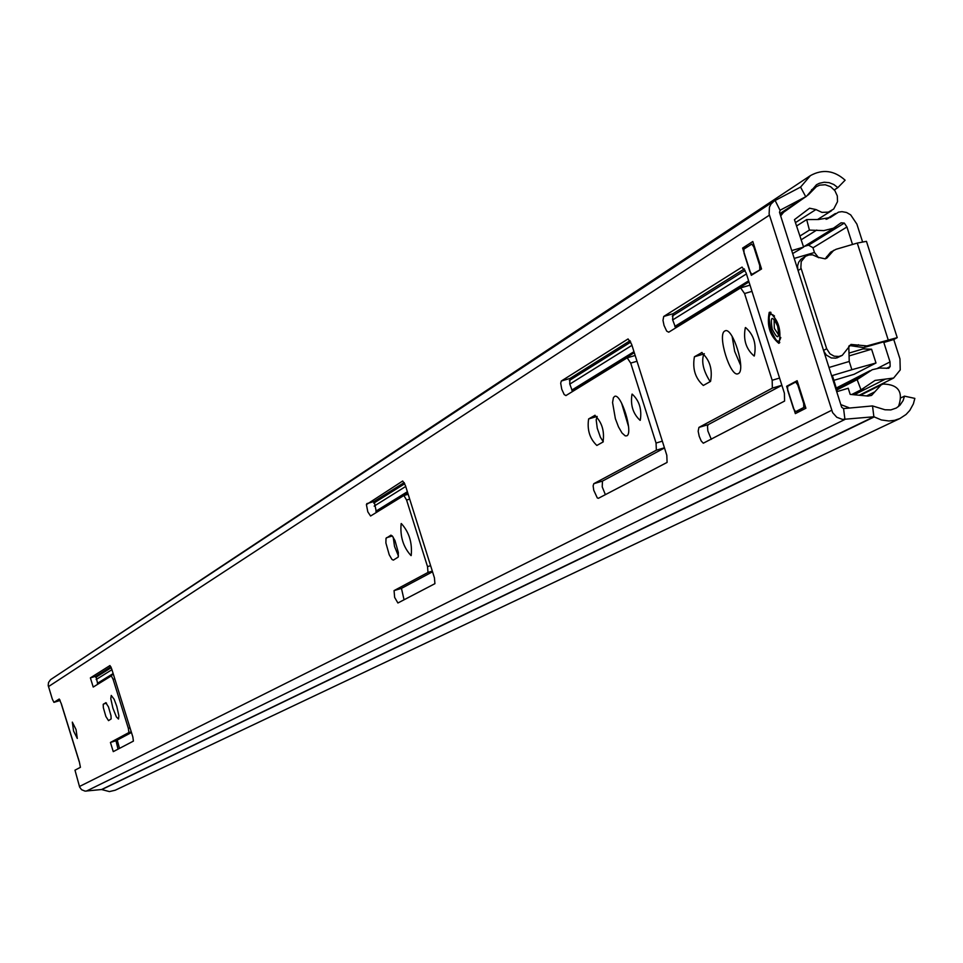 <?xml version="1.0" encoding="UTF-8"?>
<svg xmlns="http://www.w3.org/2000/svg" width="963" height="963" viewBox="0 0 963 963"><rect width="100%" height="100%" fill="white"/><g stroke="black" fill="none" stroke-linecap="round" stroke-linejoin="round"><path stroke-width="1.44" d="M118.497 719.048L116.427 716.978L112.9 708.166L110.793 698.669L111.239 695.43L114.128 699.234L116.788 706.361L118.894 715.858L118.497 719.048M76.053 729.569L77.293 738.452L73.573 731.001L72.321 722.13L76.053 729.569M411.189 555.555L411.045 555.615C403.256 547.092 399.958 536.427 401.15 523.607L401.306 523.535C409.119 532.106 412.417 542.783 411.189 555.555M628.538 426.549L621.592 403.124M626.817 435.818L625.264 435.89L622.002 432.989L618.475 426.862L615.369 418.688L612.564 402.546L613.407 397.659L614.635 396.395C621.099 392.772 633.606 433.218 626.817 435.818M640.263 420.277L640.106 420.35C632.98 413.741 630.271 405.026 632.005 394.18L632.173 394.096C639.312 400.728 642.02 409.456 640.263 420.277M740.631 365.326L734.685 351.375L732.133 336.424M738.332 373.596L738.043 373.728C730.423 377.773 716.978 334.438 724.79 331.019L725.103 330.863C732.723 326.674 746.265 370.454 738.332 373.596M754.33 355.937L754.137 356.033C746 349.075 743.063 339.614 745.326 327.649L745.543 327.54C753.692 334.534 756.629 343.996 754.33 355.937M779.031 343.213L778.814 343.322C769.858 335.786 766.668 325.482 769.22 312.397L769.461 312.289C778.441 319.848 781.631 330.165 779.031 343.213M93.218 687.052L90.378 677.892L109.951 665.553L111.732 669.008L132.846 736.948L133.412 741.113L113.261 751.634L110.432 742.449L128.922 732.542L128.356 728.377L113.116 679.348L111.335 675.882L93.218 687.052M105.749 702.701L108.458 706.854L110.986 715.653L111.142 718.928L108.53 720.637L105.87 716.472L103.354 707.721L103.197 704.435L105.87 702.665M406.591 500.038L403.882 495.5L370.574 516.024L367.818 511.835L366.397 504.6L402.703 481.006L405.423 485.533L434.433 577.836L434.915 583.674L397.9 602.994L394.637 597.397L394.06 590.608L427.993 572.443L427.524 566.617L406.591 500.038L409.684 499.111M390.701 535.235L392.23 535.873L394.986 540.58L398.333 552.485L398.188 557.096L393.373 560.117L391.953 559.443L389.221 554.76L385.886 542.927L386.007 538.329L391.002 535.151M594.604 415.414L594.773 415.342C601.923 422.155 604.668 431.039 603.019 442.005L596.843 445.46C589.753 438.707 587.009 429.859 588.622 418.941L595.098 415.27M565.931 395.576L564.186 394.541L561.754 389.233L560.695 383.25L561.321 381.011L628.069 338.94L631.608 344.224L666.805 455.258L667.094 462.421L598.408 498.292L597.289 497.919L593.738 490.215L593.136 485.858L593.786 483.691L656.357 450.19L656.056 443.052L630.717 363.099L627.19 357.815L565.931 395.576M701.425 352.639L701.63 352.542C709.767 359.729 712.74 369.347 710.562 381.396L703.315 385.465C695.274 378.339 692.301 368.769 694.419 356.767L702.063 352.458M668.719 332.199L666.709 331.14L664.037 325.446L662.989 320.354L663.724 316.466L742.064 267.088L746.048 272.722L784.4 393.217L784.58 401.077L703.291 443.209L701.196 440.958L699.21 436.299L698.163 431.207L698.933 427.403L772.35 388.101L772.17 380.265L744.568 293.534L740.595 287.901L668.719 332.199M751.309 275.322L742.629 248.057L752.801 241.52L761.54 268.966L751.309 275.322M797.135 380.71L805.899 408.24L795.342 413.621L786.639 386.283L797.135 380.71M834.307 189.904L837.846 187.629L845.117 180.189C834.211 170.403 822.643 168.874 810.413 175.615L800.578 187.087L774.18 200.99L50.582 679.637L48.523 682.502L48.198 685.463L52.315 699.102L53.928 702.352L59.225 699.018L61.403 703.965L79.327 761.745L80.423 767.318L74.982 770.171L79.652 787.12L81.554 789.684L85.057 791.129L101.56 789.528L109.433 791.586L115.223 790.226L899.911 418.52L906.051 414.487L909.806 410.407L913.381 403.87L914.85 398.393L904.474 396.142L901.224 397.719M774.18 200.99L770.978 204.108L769.449 207.141L769.112 214.015L832.61 412.621L836.787 417.268L842.505 419.423L873.874 416.774L881.398 419.964L888.945 420.987L894.579 420.337L899.911 418.52M59.237 700.739L53.928 702.352L60.127 700.185M97.793 684.236L95.927 676.207L110.901 666.805M118.04 749.142L115.981 740.752L131.462 732.494M675.677 327.914L672.595 319.668L673.053 313.721L744.387 268.918M711.308 439.333L707.853 430.943L707.492 426.272L708.25 424.623L781.896 385.308M710.164 381.625C703.291 370.815 701.184 361.594 703.833 353.975L704.326 353.686M572.528 391.52L569.711 383.864L570 378.447L630.103 340.697M605.366 494.657L602.224 486.869L602.453 481.091L664.494 447.976M603.295 441.788L600.431 437.286L597.253 428.222L596.181 419.808L597.156 416.498M398.453 555.976L394.529 546.478L393.205 537.149M404.051 599.78L401.451 588.381L432.531 571.793M376.461 512.4L374.162 501.446L404.219 482.571M837.846 187.629L833.814 184.511L829.119 182.657L824.172 182.236L819.381 183.283L816.468 184.752L806.525 196.296L780.295 210.127L779.488 212.233L841.674 407.277L843.576 408.589L872.514 405.929L884.973 409.769L890.847 409.913L896.324 408.023L899.899 405.267L903.125 400.572L904.474 396.142M810.088 175.832L67.133 668.659M786.639 386.283L789.046 385.573M742.629 248.057L748.022 246.492M61.596 704.579L61.403 703.965M117.245 740.078L119.508 748.371M792.657 253.558L803.611 247.106L794.451 219.648L809.582 208.213L815.938 209.549L821.908 212.378L828.336 212.137L833.705 209.019L837.521 201.64L837.304 195.91L834.873 190.638L830.624 186.702L825.279 184.764L819.718 185.137L816.359 186.666L808.234 194.947M866.58 395.937L874.837 391.821L881.217 384.827L883.227 384.032C898.491 384.466 903.571 391.989 898.455 406.579M803.611 247.106L791.718 250.585M804.093 197.884L780.247 214.641M780.668 215.941L783.292 212.667M760.349 265.234L759.699 265.427L753.8 246.913L754.45 246.721M753.8 246.913L751.79 244.072L743.905 249.128L744.026 253.161L749.876 271.554L751.886 274.383L761.54 268.966M833.898 380.337L854.037 374.318L875.993 362.991L871.587 349.22L863.053 348.907L849.234 353.024M804.346 409.034L795.655 411.634L803.756 407.493L803.684 403.533L797.773 384.959L795.703 382.034L787.59 386.344L787.674 390.292L793.548 408.733L795.607 411.658L804.31 409.046M837.329 391.52L832.369 375.534L851.87 369.708L849.234 361.462L828.987 367.493M794.21 258.421L814.469 252.499L812.916 247.635L808.499 245.168L803.467 246.636M759.699 265.427L759.807 269.471M874.837 391.821L871.551 395.408L867.976 396.058L850.185 394.397L848.234 388.258L836.715 391.712M847.717 408.204L851.942 407.818M848.836 407.65L840.831 404.629M875.993 362.991L851.87 369.708M818.574 257.711L814.469 252.499M849.234 361.462L848.788 346.186M849.306 355.853L871.587 349.22M897.167 337.459L866.447 241.34L857.275 243.073L836.077 249.285L830.648 252.174L825.171 258.842L818.008 257.277L812.603 254.846L808.956 254.966L805.513 256.278L801.216 261.587L800.867 267.642L826.675 348.738L829.986 353.842L834.199 356.19L838.905 356.479L842.24 355.359L850.967 344.429L866.929 345.922L897.227 337.628L893.772 339.518L899.972 358.934L900.236 369.936L893.616 378.05L875.03 380.433L861.006 389.834L857.13 379.615L872.249 369.72L879.508 368.047L888.765 368.263L890.137 366.554L890.029 361.907L883.829 342.479L893.772 339.518M886.61 340.878L883.829 342.479M796.485 226.04L806.681 219.576L809.414 230.097L823.871 230.602L833.392 228.231L841.096 222.802L844.31 223.091L846.934 226.991L852.52 244.47M862.499 241.677L856.877 224.09L850.678 214.869L846.561 212.486L841.951 211.655L838.508 212.137L830.275 217.53L818.442 219.516L806.681 219.576M95.782 677.362L111.263 667.66M373.764 503.131L404.761 483.715M569.362 380.541L630.789 342.046M672.27 316.045L745.145 270.374M799.844 236.091L809.414 230.097M836.835 390.003L857.13 379.615M851.677 394.541L861.006 389.834M886.646 340.998L863.703 347.619L866.929 345.922M833.789 250.272L826.82 258.12L825.159 258.842M797.858 269.869L797.569 265.981L798.628 262.297L800.915 259.3L805.513 256.278M840.049 356.202L835.788 358.152L831.262 357.947L826.29 355.022L823.75 351.062M836.883 357.887L842.24 355.359M849.438 345.5L863.703 347.619M79.423 786.518L831.623 410.298M48.439 686.631L769.425 215.146M872.514 405.929L873.874 416.774L101.56 789.528M843.576 408.589L844.936 419.447L86.333 791.117M780.03 210.295L775.119 200.448M779.91 213.557L805.754 196.753L800.578 187.087M101.777 789.576L874.308 416.871M799.687 187.556L800.867 186.774M663.724 316.466L673.053 313.721M740.836 287.853L750.008 285.156M744.568 293.534L751.983 291.356M772.17 380.265L779.585 378.05M772.35 388.101L781.872 385.26M698.933 427.403L708.25 424.623M694.419 356.767L703.833 353.975M561.321 381.011L570 378.447M627.37 357.779L635.171 355.479L627.274 357.791M630.717 363.099L637 361.245M656.056 443.052L662.339 441.162M656.357 450.19L664.434 447.783M593.786 483.691L602.453 481.091M588.622 418.941L597.084 416.425M386.452 537.739L392.326 535.982M403.979 495.488L408.156 494.236L403.918 495.488M427.524 566.617L430.617 565.69M427.993 572.443L432.327 571.131M394.06 590.608L401.451 588.381M366.771 503.649L374.162 501.446M103.426 704.061L106.532 703.122M90.378 677.892L95.927 676.207M113.116 679.348L114.79 678.843M128.356 728.377L130.029 727.872M128.922 732.542L131.257 731.832M110.432 742.449L115.981 740.752M810.328 192.058L812.363 190.734M815.938 209.549L795.402 222.646M797.4 381.541L795.799 382.022M797.773 384.959L798.423 384.767M804.334 403.341L803.684 403.533M803.756 407.493L805.489 406.976M774.505 316.033C768.907 311.458 767.728 316.057 770.942 329.864C775.636 341.672 778.923 344.212 780.788 337.495M779.777 342.491L778.273 341.42M770.268 314.094L770.954 312.385M777.671 325.988C779.681 339.145 777.863 340.192 772.182 329.141C770.159 315.996 771.977 314.949 777.671 325.988M774.096 319.391L774.324 328.371L778.622 334.895M812.977 247.828L846.934 226.991M877.606 368.275L890.029 361.907M836.618 389.305L863.245 375.666M96.156 679.529L111.937 669.682M374.174 506.117L405.712 486.447M569.759 384.129L631.957 345.332M672.643 319.945L746.433 273.925M801.047 239.859L816.768 230.049M886.538 368.396L890.137 366.554M97.624 683.899L113.345 674.196M376.22 511.967L407.638 492.575M572.215 391.002L634.292 352.699M675.34 327.372L748.973 281.918M808.583 245.144L844.31 223.091M854.229 394.77L885.43 379.085M827.217 218.986L833.115 215.291M857.275 243.073L888.115 339.614M829.781 254.798L826.639 256.688M801.132 268.641L798.062 270.495M823.546 350.436L826.675 348.738M837.28 357.779L840.446 356.081M855.288 346.451L858.49 344.742M779.922 213.605L806.525 196.296M740.716 287.865L749.996 285.132M79.183 761.589L61.391 704.242M831.526 210.728L817.792 219.383M816.359 186.666L811.484 189.843M881.217 384.827L860.212 395.336M795.751 382.022L797.388 381.529M770.701 312.289C768.486 311.205 768.546 317.08 770.882 329.912C775.588 340.083 778.513 344.345 779.633 342.696M778.911 334.835L778.429 335.268C779.199 337.062 778.923 333.992 777.598 326.036L774.228 319.319M836.341 387.993L869.986 370.743M97.383 683.321L113.153 673.57M375.847 511.209L407.373 491.732M571.757 390.135L633.967 351.688M674.822 326.433L748.624 280.823M804.358 246.372L835.86 226.907M852.014 394.565L863.703 388.679M859.273 395.251L893.616 378.05M826.085 219.335L835.354 213.521"/></g></svg>

